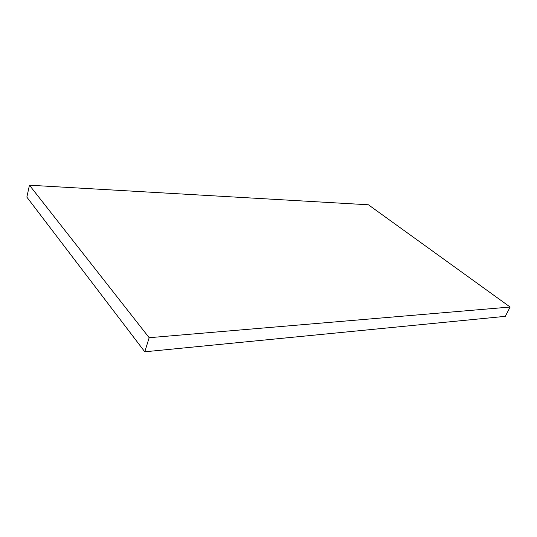 <?xml version="1.0" encoding="UTF-8"?>
<svg xmlns="http://www.w3.org/2000/svg" width="537" height="537" viewBox="0 0 537 537"><rect width="100%" height="100%" fill="white"/><g stroke="black" fill="none" stroke-linecap="round" stroke-linejoin="round"><path stroke-width="0.81" d="M510.15 307.036L149.172 337.706L29.448 185.205L368.409 204.785L510.15 307.036L505.304 316.34L144.782 351.795L149.172 337.706M144.782 351.795L26.85 197.126L29.448 185.205"/></g></svg>
